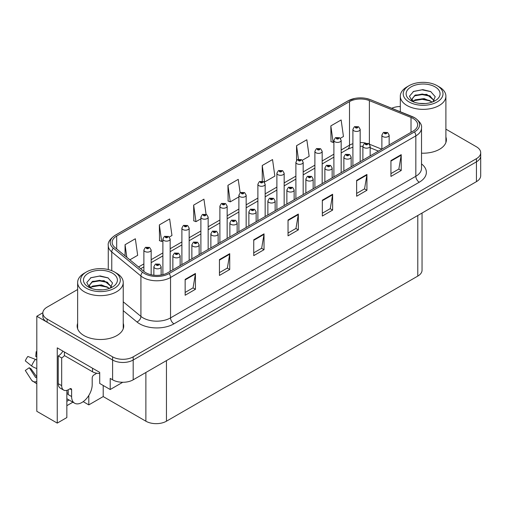 <?xml version="1.0" encoding="UTF-8"?>
<svg xmlns="http://www.w3.org/2000/svg" width="506" height="506" viewBox="0 0 506 506"><rect width="100%" height="100%" fill="white"/><g stroke="black" fill="none" stroke-linecap="round" stroke-linejoin="round"><path stroke-width="0.76" d="M66.849 390.347L66.849 417.558L57.248 423.105L57.248 347.856L99.707 372.372L99.707 383.459L110.207 389.519L110.207 378.431L112.604 379.816A14.554 8.4 0 0 0 133.186 379.816L476.437 181.641A14.554 8.4 0 0 0 480.7 175.702L480.7 155.899A14.554 8.4 0 0 1 476.437 161.838A14.554 8.4 0 0 0 480.7 155.899L480.7 152.73A14.554 8.4 0 0 0 476.437 146.791L445.9 129.156M122.749 382.277L110.207 389.519M77.633 289.514L47.096 307.142A14.554 8.4 0 0 0 42.833 313.081A14.554 8.4 0 0 0 47.096 319.027L112.604 356.844A14.554 8.4 0 0 0 133.186 356.844L133.186 360.013L476.437 161.838L133.186 360.013A14.554 8.4 0 0 1 112.604 360.013A14.554 8.4 0 0 0 133.186 360.013L133.186 379.816M57.248 423.105L36.805 411.302L36.805 316.25L112.604 360.013L47.096 322.195A14.554 8.4 0 0 1 42.833 316.25L42.833 313.081M42.846 312.765L36.805 316.25M422.048 213.039L422.048 270.153A14.554 8.4 180 0 1 417.792 276.093L166.455 421.201A14.554 8.4 180 0 1 145.873 421.201L103.205 396.571L103.205 385.477M103.205 396.571L88.803 404.889L88.803 395.452M83.199 401.65L88.803 404.889M66.849 405.679L72.877 402.2M66.849 401.296A15.522 8.963 120 0 0 69.006 399.961M77.633 323.321A23.282 13.441 0 0 0 77.146 326.054A23.282 13.441 0 0 0 83.964 335.56A23.282 13.441 0 0 0 109.34 338.47A23.282 13.441 0 0 0 123.711 326.054A23.282 13.441 0 0 0 123.23 323.321M77.633 326.49A23.282 13.441 0 0 0 77.31 327.635M413.092 118.455A15.522 8.963 180 0 1 417.633 124.786A15.522 8.963 180 0 1 413.092 131.124L167.79 272.747A15.522 8.963 180 0 1 144.102 271.551L114.944 247.51A15.522 8.963 180 0 1 112.142 242.374A15.522 8.963 180 0 1 116.684 236.036L349.501 101.617A15.522 8.963 180 0 1 369.38 100.618L411.017 117.449A15.522 8.963 180 0 1 413.092 118.455M414.465 117.658A17.463 10.082 0 0 0 412.131 116.532L370.493 99.701A17.463 10.082 0 0 0 366.3 98.449A17.463 10.082 0 0 0 354.655 98.449A17.463 10.082 0 0 0 348.128 100.827L115.311 235.246A17.463 10.082 0 0 0 113.357 248.155L142.515 272.19A17.463 10.082 0 0 0 169.162 273.537L414.465 131.914A17.463 10.082 0 0 0 414.465 117.658M185.145 279.401L185.145 295.245L195.436 289.299L195.436 273.461L185.145 279.401M185.145 292.43L193.071 287.857L195.392 273.986A3.877 2.239 -120 0 0 195.436 273.461M193.001 287.895L195.436 289.299M219.446 259.597L219.446 275.441L229.73 269.502L229.73 253.658L219.446 259.597M219.446 272.633L227.371 268.053L229.692 254.183A3.877 2.239 -120 0 0 229.73 253.658M227.302 268.098L229.73 269.502M253.74 239.8L253.74 255.638L264.031 249.698L264.031 233.854L253.74 239.8M253.74 252.829L261.665 248.25L263.987 234.386A3.877 2.239 -120 0 0 264.031 233.854M261.596 248.294L264.031 249.698M390.936 160.592L390.936 176.43L401.22 170.49L401.22 154.653L390.936 160.592M390.936 173.621L398.861 169.048L401.182 155.178A3.877 2.239 -120 0 0 401.22 154.653M398.791 169.086L401.22 170.49M356.635 180.395L356.635 196.233L366.926 190.294L366.926 174.45L356.635 180.395M356.635 193.425L364.56 188.846L366.882 174.975A3.877 2.239 -120 0 0 366.926 174.45M364.491 188.89L366.926 190.294M322.335 200.193L322.335 216.037L332.625 210.098L332.625 194.253L322.335 200.193M322.335 213.222L330.26 208.649L332.587 194.778A3.877 2.239 -120 0 0 332.625 194.253M330.19 208.687L332.625 210.098M288.04 219.996L288.04 235.84L298.331 229.895L298.331 214.057L288.04 219.996M288.04 233.026L295.966 228.453L298.287 214.582A3.877 2.239 -120 0 0 298.331 214.057M295.896 228.491L298.331 229.895M421.517 153.173A23.282 13.441 0 0 0 446.387 139.757A23.282 13.441 0 0 0 445.9 137.031M133.186 356.844L476.437 158.669A14.554 8.4 0 0 0 480.7 152.73M400.309 106.507A14.554 8.4 0 0 0 391.726 108.271M169.339 237.036L171.964 235.518L169.643 218.965L159.352 224.904L159.516 240.654M129.871 259.818L137.67 255.321L135.342 238.769L125.058 244.708L125.058 255.846M262.247 165.5L264.568 182.052L274.859 176.113L272.538 159.561L262.247 165.5L262.247 181.123M302.348 160.244L309.16 156.31L306.832 139.757L296.548 145.696L296.548 160.427M340.348 138.302L343.454 136.506L341.133 119.96L330.842 125.899L331.006 141.642M206.056 214.253L203.943 199.162L193.653 205.107L193.817 220.85M240.122 192.786L238.237 179.364L227.947 185.304L228.117 201.046M227.947 185.304L230.274 201.856L238.889 196.878M230.274 201.856L227.947 200.99M264.568 182.052L263.93 181.812M296.548 145.696L298.445 159.257M330.842 125.899L333.163 142.452L333.89 142.028M333.163 142.452L330.842 141.579M193.653 205.107L195.974 221.66L200.888 218.82M195.974 221.66L193.653 220.787M159.352 224.904L161.673 241.457L162.881 240.761M161.673 241.457L159.352 240.59M125.058 244.708L126.823 257.301M123.553 327.635A23.282 13.441 0 0 0 123.23 326.49M446.222 141.345A23.282 13.441 0 0 0 445.9 140.2M151.161 274.758L151.161 250.015A3.637 2.1 180 0 1 148.916 251.95A3.637 2.1 180 0 1 144.95 251.495A3.637 2.1 180 0 1 143.881 250.015L145.336 247.485A2.422 1.461 57.8 0 1 146.626 247.56A1.214 0.702 0 0 0 146.664 248.528A1.214 0.702 0 0 0 148.378 248.528A1.214 0.702 0 0 0 148.378 247.535A1.214 0.702 0 0 0 146.702 247.516L148.005 248.035L147.176 248.231L147.195 247.826M146.702 247.516A2.422 1.341 -117.9 0 0 145.57 247.352A2.422 1.341 -117.9 0 0 145.462 247.421M147.164 248.218L146.626 247.56M147.176 248.231L147.164 247.845M161.142 275.017L161.142 266.744A3.637 2.1 180 0 1 158.897 268.686A3.637 2.1 180 0 1 154.931 268.231A3.637 2.1 180 0 1 153.862 266.744L155.317 264.221A2.422 1.461 57.8 0 1 156.607 264.29A1.214 0.702 0 0 0 156.645 265.258A1.214 0.702 0 0 0 158.359 265.258A1.214 0.702 0 0 0 158.359 264.271A1.214 0.702 0 0 0 156.683 264.246L157.986 264.764L157.157 264.961L156.607 264.29M157.176 264.973L157.176 264.556M156.683 264.246A2.422 1.341 -117.9 0 0 155.551 264.088A2.422 1.341 -117.9 0 0 155.443 264.151M157.157 264.961L157.145 264.575M170.161 271.38L170.161 239.041A3.637 2.1 180 0 1 167.916 240.982A3.637 2.1 180 0 1 163.95 240.527A3.637 2.1 180 0 1 162.881 239.041L164.336 236.517A2.422 1.461 57.8 0 1 165.626 236.587A1.214 0.702 0 0 0 165.664 237.554A1.214 0.702 0 0 0 167.378 237.554A1.214 0.702 0 0 0 167.378 236.568A1.214 0.702 0 0 0 165.702 236.549L167.005 237.061L166.177 237.257L165.626 236.587M166.196 237.27L166.196 236.852M165.702 236.549A2.422 1.341 -117.9 0 0 164.57 236.384A2.422 1.341 -117.9 0 0 164.463 236.454M166.164 237.251L166.164 236.871M189.162 260.407L189.162 228.073A3.637 2.1 180 0 1 186.916 230.015A3.637 2.1 180 0 1 182.951 229.56A3.637 2.1 180 0 1 181.888 228.073L183.336 225.549A2.422 1.461 57.8 0 1 184.627 225.619A1.214 0.702 0 0 0 184.665 226.587A1.214 0.702 0 0 0 186.379 226.587A1.214 0.702 0 0 0 186.379 225.594A1.214 0.702 0 0 0 184.703 225.575L186.006 226.093L185.177 226.29L184.627 225.619M185.196 226.296L185.196 225.885M184.703 225.575A2.422 1.341 -117.9 0 0 183.57 225.41A2.422 1.341 -117.9 0 0 183.463 225.48M185.177 226.29L185.164 225.904M208.162 249.439L208.162 217.099A3.637 2.1 180 0 1 205.917 219.041A3.637 2.1 180 0 1 201.951 218.586A3.637 2.1 180 0 1 200.888 217.099L202.337 214.576A2.422 1.461 57.8 0 1 203.627 214.652A1.214 0.702 0 0 0 203.665 215.619A1.214 0.702 0 0 0 205.379 215.619A1.214 0.702 0 0 0 205.379 214.626A1.214 0.702 0 0 0 203.703 214.607L205.006 215.12L204.184 215.322L203.627 214.652M204.196 215.328L204.196 214.917M203.703 214.607A2.422 1.341 -117.9 0 0 202.571 214.443A2.422 1.341 -117.9 0 0 202.463 214.512M204.165 215.309L204.165 214.93M180.142 265.618L180.142 255.777A3.637 2.1 180 0 1 177.897 257.712A3.637 2.1 180 0 1 173.931 257.257A3.637 2.1 180 0 1 172.862 255.777L174.317 253.247A2.422 1.461 57.8 0 1 175.607 253.323A1.214 0.702 0 0 0 175.645 254.29A1.214 0.702 0 0 0 177.359 254.29A1.214 0.702 0 0 0 177.359 253.297A1.214 0.702 0 0 0 175.683 253.278L176.986 253.797L176.158 253.993L175.607 253.323M176.177 253.999L176.177 253.588M175.683 253.278A2.422 1.341 -117.9 0 0 174.551 253.114A2.422 1.341 -117.9 0 0 174.444 253.183M176.158 253.993L176.145 253.607M199.143 254.644L199.143 244.803A3.637 2.1 180 0 1 196.897 246.745A3.637 2.1 180 0 1 192.931 246.289A3.637 2.1 180 0 1 191.869 244.803L193.317 242.279A2.422 1.461 57.8 0 1 194.608 242.349A1.214 0.702 0 0 0 194.646 243.316A1.214 0.702 0 0 0 196.36 243.316A1.214 0.702 0 0 0 196.36 242.33A1.214 0.702 0 0 0 194.683 242.311L195.986 242.823L195.158 243.019L194.608 242.349M195.177 243.032L195.177 242.621M194.683 242.311A2.422 1.341 -117.9 0 0 193.551 242.146A2.422 1.341 -117.9 0 0 193.444 242.216M195.158 243.019L195.145 242.633M218.143 243.677L218.143 233.835A3.637 2.1 180 0 1 215.898 235.777A3.637 2.1 180 0 1 211.932 235.322A3.637 2.1 180 0 1 210.869 233.835L212.318 231.312A2.422 1.461 57.8 0 1 213.608 231.381A1.214 0.702 0 0 0 213.646 232.349A1.214 0.702 0 0 0 215.36 232.349A1.214 0.702 0 0 0 215.36 231.356A1.214 0.702 0 0 0 213.684 231.337L214.848 231.653L214.165 232.052L214.177 231.647M213.684 231.337A2.422 1.341 -117.9 0 0 212.552 231.172A2.422 1.341 -117.9 0 0 212.444 231.242M214.146 232.045L213.608 231.381M214.165 232.052L214.146 231.666M237.143 232.709L237.143 222.861A3.637 2.1 180 0 1 234.898 224.803A3.637 2.1 180 0 1 230.932 224.348A3.637 2.1 180 0 1 229.869 222.861L231.318 220.338A2.422 1.461 57.8 0 1 232.615 220.414A1.214 0.702 0 0 0 232.646 221.381A1.214 0.702 0 0 0 234.36 221.381A1.214 0.702 0 0 0 234.36 220.388A1.214 0.702 0 0 0 232.684 220.369L233.848 220.686L233.165 221.084L233.177 220.679M232.684 220.369A2.422 1.341 -117.9 0 0 231.552 220.205A2.422 1.341 -117.9 0 0 231.444 220.274M233.146 221.071L232.615 220.414M233.165 221.084L233.146 220.692M71.618 389.816L69.904 388.823A2.422 1.398 -60 0 1 71.118 388.703A2.422 1.398 -60 0 1 71.618 389.816L71.618 396.552A14.554 8.4 120 0 0 74.635 403.212A14.554 8.4 120 0 0 81.909 402.491A14.554 8.4 120 0 0 92.2 384.668L92.2 377.938A2.422 1.398 -60 0 1 93.914 374.965L95.286 374.174A9.703 5.604 -60 0 0 96.671 373.213M68.19 394.174L67.848 394.37L68.19 394.566L68.19 389.803M67.848 394.37A14.554 8.4 -60 0 1 68.19 391.132M36.805 377.331A5.338 4.244 -37.9 0 0 36.653 377.375L36.046 377.577A0.487 0.386 142.1 0 1 35.584 377.457L29.285 367.704A6.654 3.839 120 0 0 30.803 368.583L36.805 376.913M36.805 356.901A6.654 3.839 120 0 0 35.762 356.483L36.805 356.54M29.285 367.704L25.3 370.468L31.6 380.215A5.338 4.244 -37.9 0 0 31.77 380.455A5.338 4.244 -37.9 0 0 36.653 381.568L36.805 381.518M36.805 360.089A5.338 0.993 37.7 0 0 35.395 359.374L27.849 356.452A11.157 6.439 120 0 0 25.3 360.873L31.6 365.946A5.338 0.993 -157.7 0 0 36.653 368.494L36.805 368.551M36.805 351.689L36.16 351.657L35.762 356.483M69.904 388.823L68.531 389.62A9.703 5.604 -60 0 1 63.68 390.101L60.252 388.121A9.703 5.604 -60 0 1 58.241 383.674L58.241 355.958A9.703 5.604 120 0 0 62.921 351.132M64.496 355.604A9.703 5.604 -60 0 1 61.675 357.938L58.241 355.958M63.68 390.101A9.703 5.604 -60 0 1 61.675 385.661L61.675 357.938M92.541 368.229L92.541 371.796A9.703 5.598 0 0 0 99.707 373.434M64.414 351.993L64.414 355.56L92.541 371.796M425.312 103.534L419.341 103.376M421.036 103.547L423.598 103.616M432.32 102.054L424.142 98.607L415.217 99.796L412.985 101.377M432.073 102.142L429.645 100.523L422.225 98.784L414.926 100.264M434.186 100.536L426.76 94.363L415.217 95.046L411.947 99.005L413.566 101.927M411.954 99.151L415.021 95.457L422.263 94.034L429.714 95.805L434.129 100.605M413.136 101.542L415.046 100.201M439.227 86.887L437.165 85.697A19.886 11.48 180 0 1 437.165 101.94A19.886 11.48 180 0 1 409.044 101.94A19.886 11.48 180 0 1 409.044 85.697A19.886 11.48 180 0 1 437.165 85.697L439.227 86.887A22.795 13.162 180 0 1 445.9 96.197A22.795 13.162 180 0 1 439.227 105.501A22.795 13.162 180 0 1 406.982 105.501A22.795 13.162 180 0 1 400.309 96.197A22.795 13.162 180 0 1 406.982 86.887L409.044 85.697M411.1 86.887A16.976 9.804 180 0 1 435.109 86.887A16.976 9.804 180 0 1 435.109 100.751A16.976 9.804 180 0 1 411.1 100.751A16.976 9.804 180 0 1 411.1 86.887M432.965 101.795L435.223 96.697L430.676 91.548L422.826 89.638L413.617 91.409L409.449 96.222L412.263 101.358M430.505 96.241L422.168 94.578L414.243 95.906M430.884 91.656L422.074 89.821L413.408 91.516M430.486 100.985L422.194 99.328L414.237 100.662M102.636 289.83L96.665 289.672M98.36 289.843L100.928 289.913M109.644 288.344L101.466 284.897L92.541 286.092L90.308 287.674M109.397 288.433L106.975 286.82L99.549 285.08L92.25 286.554M111.51 286.832L104.084 280.659L92.541 281.336L89.277 285.302L90.89 288.218M89.277 285.447L92.541 281.659L99.587 280.324L107.038 282.101L111.453 286.902M90.46 287.832L92.37 286.497M116.551 273.183L114.495 271.994A19.886 11.48 180 0 1 114.495 271.994A19.886 11.48 180 0 1 114.489 288.23A19.886 11.48 180 0 1 86.368 288.23A19.886 11.48 180 0 1 86.368 271.994A19.886 11.48 180 0 1 114.489 271.994L116.551 273.183A22.795 13.162 180 0 1 123.23 282.487A22.795 13.162 180 0 1 116.551 291.798A22.795 13.162 180 0 1 84.312 291.798A22.795 13.162 180 0 1 77.633 282.487A22.795 13.162 180 0 1 84.312 273.183L86.368 271.994M88.424 273.183A16.976 9.804 180 0 1 112.433 273.183A16.976 9.804 180 0 1 112.433 287.041A16.976 9.804 180 0 1 88.424 287.041A16.976 9.804 180 0 1 88.424 273.183M110.289 288.091L112.547 282.993L107.999 277.838L100.15 275.928L90.941 277.705L86.773 282.512L89.587 287.655M107.829 282.538L99.492 280.868L91.567 282.203M108.214 277.946L99.397 276.112L90.738 277.807M107.81 287.281L99.518 285.624L91.561 286.959M227.162 238.471L227.162 206.132A3.637 2.1 180 0 1 224.917 208.074A3.637 2.1 180 0 1 220.951 207.618A3.637 2.1 180 0 1 219.889 206.132L221.337 203.608A2.422 1.461 57.8 0 1 222.634 203.678A1.214 0.702 0 0 0 222.665 204.645A1.214 0.702 0 0 0 224.379 204.645A1.214 0.702 0 0 0 224.379 203.659A1.214 0.702 0 0 0 222.703 203.633L224.013 204.152L223.184 204.348L222.634 203.678M223.197 204.361L223.197 203.943M222.703 203.633A2.422 1.341 -117.9 0 0 221.571 203.469A2.422 1.341 -117.9 0 0 221.464 203.538M223.165 204.342L223.165 203.962M246.163 227.498L246.163 195.164A3.637 2.1 180 0 1 243.917 197.1A3.637 2.1 180 0 1 239.952 196.644A3.637 2.1 180 0 1 238.889 195.164L240.337 192.634A2.422 1.461 57.8 0 1 241.634 192.71A1.214 0.702 0 0 0 241.666 193.678A1.214 0.702 0 0 0 243.386 193.678A1.214 0.702 0 0 0 243.386 192.685A1.214 0.702 0 0 0 241.71 192.666L242.867 192.982L242.184 193.381L242.197 192.976M241.71 192.666A2.422 1.341 -117.9 0 0 240.571 192.501A2.422 1.341 -117.9 0 0 240.464 192.571M242.172 193.368L241.634 192.71M242.184 193.381L242.172 192.995M265.163 216.53L265.163 184.19A3.637 2.1 180 0 1 262.918 186.132A3.637 2.1 180 0 1 258.952 185.677A3.637 2.1 180 0 1 257.889 184.19L259.338 181.667A2.422 1.461 57.8 0 1 260.634 181.736A1.214 0.702 0 0 0 260.672 182.704A1.214 0.702 0 0 0 262.386 182.704A1.214 0.702 0 0 0 262.386 181.717A1.214 0.702 0 0 0 260.71 181.692L261.868 182.015L261.185 182.407L261.197 182.002M260.71 181.692A2.422 1.341 -117.9 0 0 259.572 181.534A2.422 1.341 -117.9 0 0 259.464 181.603M261.172 182.4L260.634 181.736M261.185 182.407L261.172 182.021M256.144 221.736L256.144 211.894A3.637 2.1 180 0 1 253.898 213.836A3.637 2.1 180 0 1 249.932 213.38A3.637 2.1 180 0 1 248.87 211.894L250.318 209.37A2.422 1.461 57.8 0 1 251.615 209.44A1.214 0.702 0 0 0 251.646 210.407A1.214 0.702 0 0 0 253.367 210.407A1.214 0.702 0 0 0 253.367 209.421A1.214 0.702 0 0 0 251.684 209.395L252.994 209.914L252.165 210.11L252.178 209.705M251.684 209.395A2.422 1.341 -117.9 0 0 250.552 209.231A2.422 1.341 -117.9 0 0 250.445 209.301M252.146 210.104L251.615 209.44M252.165 210.11L252.146 209.724M275.144 210.768L275.144 200.926A3.637 2.1 180 0 1 272.898 202.862A3.637 2.1 180 0 1 268.933 202.406A3.637 2.1 180 0 1 267.87 200.926L269.318 198.396A2.422 1.461 57.8 0 1 270.615 198.472A1.214 0.702 0 0 0 270.653 199.44A1.214 0.702 0 0 0 272.367 199.44A1.214 0.702 0 0 0 272.367 198.447A1.214 0.702 0 0 0 270.691 198.428L271.994 198.947L271.165 199.143L270.615 198.472M271.178 199.149L271.178 198.738M270.691 198.428A2.422 1.341 -117.9 0 0 269.553 198.263A2.422 1.341 -117.9 0 0 269.445 198.333M271.165 199.143L271.153 198.757M294.144 199.794L294.144 189.952A3.637 2.1 180 0 1 291.899 191.894A3.637 2.1 180 0 1 287.939 191.439A3.637 2.1 180 0 1 286.87 189.952L288.325 187.429A2.422 1.461 57.8 0 1 289.615 187.498A1.214 0.702 0 0 0 289.653 188.466A1.214 0.702 0 0 0 291.367 188.466A1.214 0.702 0 0 0 291.367 187.479A1.214 0.702 0 0 0 289.691 187.46L290.994 187.973L290.166 188.169L289.615 187.498M290.178 188.181L290.178 187.764M289.691 187.46A2.422 1.341 -117.9 0 0 288.553 187.296A2.422 1.341 -117.9 0 0 288.452 187.365M290.166 188.169L290.153 187.783M284.163 205.556L284.163 173.223A3.637 2.1 180 0 1 281.918 175.165A3.637 2.1 180 0 1 277.958 174.709A3.637 2.1 180 0 1 276.89 173.223L278.344 170.699A2.422 1.461 57.8 0 1 279.635 170.769A1.214 0.702 0 0 0 279.673 171.736A1.214 0.702 0 0 0 281.387 171.736A1.214 0.702 0 0 0 281.387 170.743A1.214 0.702 0 0 0 279.71 170.724L280.874 171.041L280.185 171.439L280.197 171.034M279.71 170.724A2.422 1.341 -117.9 0 0 278.572 170.56A2.422 1.341 -117.9 0 0 278.471 170.63M280.172 171.433L279.635 170.769M280.185 171.439L280.172 171.053M303.17 194.589L303.17 162.249A3.637 2.1 180 0 1 300.925 164.191A3.637 2.1 180 0 1 296.959 163.735A3.637 2.1 180 0 1 295.89 162.249L297.345 159.725A2.422 1.461 57.8 0 1 298.635 159.795A1.214 0.702 0 0 0 298.673 160.769A1.214 0.702 0 0 0 300.387 160.769A1.214 0.702 0 0 0 300.387 159.776A1.214 0.702 0 0 0 298.711 159.757L300.014 160.269L299.185 160.472L298.635 159.795M299.204 160.478L299.204 160.067M298.711 159.757A2.422 1.341 -117.9 0 0 297.579 159.592A2.422 1.341 -117.9 0 0 297.471 159.662M299.185 160.472L299.172 160.079M322.17 183.621L322.17 151.281A3.637 2.1 180 0 1 319.925 153.223A3.637 2.1 180 0 1 315.959 152.768A3.637 2.1 180 0 1 314.89 151.281L316.345 148.758A2.422 1.461 57.8 0 1 317.635 148.827A1.214 0.702 0 0 0 317.673 149.795A1.214 0.702 0 0 0 319.387 149.795A1.214 0.702 0 0 0 319.387 148.808A1.214 0.702 0 0 0 317.711 148.783L319.014 149.302L318.185 149.498L317.635 148.827M318.204 149.504L318.204 149.093M317.711 148.783A2.422 1.341 -117.9 0 0 316.579 148.619A2.422 1.341 -117.9 0 0 316.471 148.688M318.185 149.498L318.173 149.112M341.17 172.647L341.17 140.307A3.637 2.1 180 0 1 338.925 142.249A3.637 2.1 180 0 1 334.959 141.794A3.637 2.1 180 0 1 333.89 140.307L335.345 137.784A2.422 1.461 57.8 0 1 336.635 137.86A1.214 0.702 0 0 0 336.673 138.827A1.214 0.702 0 0 0 338.387 138.827A1.214 0.702 0 0 0 338.387 137.834A1.214 0.702 0 0 0 336.711 137.815L338.014 138.328L337.186 138.53L336.635 137.86M337.205 138.536L337.205 138.125M336.711 137.815A2.422 1.341 -117.9 0 0 335.579 137.651A2.422 1.341 -117.9 0 0 335.472 137.721M337.186 138.53L337.173 138.144M360.171 161.68L360.171 129.34A3.637 2.1 180 0 1 357.925 131.282A3.637 2.1 180 0 1 353.96 130.826A3.637 2.1 180 0 1 352.897 129.34L354.345 126.816A2.422 1.461 57.8 0 1 355.636 126.886A1.214 0.702 0 0 0 355.674 127.854A1.214 0.702 0 0 0 357.388 127.854A1.214 0.702 0 0 0 357.388 126.867A1.214 0.702 0 0 0 355.712 126.842L357.015 127.36L356.192 127.556L355.636 126.886M356.205 127.569L356.205 127.151M355.712 126.842A2.422 1.341 -117.9 0 0 354.579 126.683A2.422 1.341 -117.9 0 0 354.472 126.747M356.173 127.55L356.173 127.17M313.151 188.827L313.151 178.985A3.637 2.1 180 0 1 310.899 180.927A3.637 2.1 180 0 1 306.94 180.471A3.637 2.1 180 0 1 305.871 178.985L307.325 176.461A2.422 1.461 57.8 0 1 308.616 176.531A1.214 0.702 0 0 0 308.654 177.498A1.214 0.702 0 0 0 310.368 177.498A1.214 0.702 0 0 0 310.368 176.505A1.214 0.702 0 0 0 308.692 176.486L309.995 177.005L309.166 177.201L308.616 176.531M309.185 177.208L309.185 176.796M308.692 176.486A2.422 1.341 -117.9 0 0 307.559 176.322A2.422 1.341 -117.9 0 0 307.452 176.392M309.166 177.201L309.153 176.815M332.151 177.853L332.151 168.011A3.637 2.1 180 0 1 329.906 169.953A3.637 2.1 180 0 1 325.94 169.497A3.637 2.1 180 0 1 324.871 168.011L326.326 165.487A2.422 1.461 57.8 0 1 327.616 165.563A1.214 0.702 0 0 0 327.654 166.531A1.214 0.702 0 0 0 329.368 166.531A1.214 0.702 0 0 0 329.368 165.538A1.214 0.702 0 0 0 327.692 165.519L328.995 166.031L328.166 166.234L327.616 165.563M328.185 166.24L328.185 165.829M327.692 165.519A2.422 1.341 -117.9 0 0 326.56 165.354A2.422 1.341 -117.9 0 0 326.452 165.424M328.154 166.221L328.154 165.841M351.151 166.885L351.151 157.043A3.637 2.1 180 0 1 348.906 158.985A3.637 2.1 180 0 1 344.94 158.53A3.637 2.1 180 0 1 343.871 157.043L345.326 154.52A2.422 1.461 57.8 0 1 346.616 154.589A1.214 0.702 0 0 0 346.654 155.557A1.214 0.702 0 0 0 348.368 155.557A1.214 0.702 0 0 0 348.368 154.57A1.214 0.702 0 0 0 346.692 154.545L347.995 155.064L347.167 155.26L346.616 154.589M347.186 155.272L347.186 154.855M346.692 154.545A2.422 1.341 -117.9 0 0 345.56 154.381A2.422 1.341 -117.9 0 0 345.453 154.45M347.154 155.253L347.154 154.874M370.152 155.918L370.152 146.076A3.637 2.1 180 0 1 367.906 148.011A3.637 2.1 180 0 1 363.94 147.556A3.637 2.1 180 0 1 362.878 146.076L364.326 143.546A2.422 1.461 57.8 0 1 365.617 143.622A1.214 0.702 0 0 0 365.655 144.589A1.214 0.702 0 0 0 367.369 144.589A1.214 0.702 0 0 0 367.369 143.596A1.214 0.702 0 0 0 365.693 143.577L366.856 143.894L366.173 144.292L366.186 143.887M365.693 143.577A2.422 1.341 -117.9 0 0 364.56 143.413A2.422 1.341 -117.9 0 0 364.453 143.483M366.154 144.28L365.617 143.622M366.173 144.292L366.154 143.906M389.152 144.944L389.152 135.102A3.637 2.1 180 0 1 386.907 137.044A3.637 2.1 180 0 1 382.941 136.588A3.637 2.1 180 0 1 381.878 135.102L383.327 132.578A2.422 1.461 57.8 0 1 384.623 132.648A1.214 0.702 0 0 0 384.655 133.616A1.214 0.702 0 0 0 386.369 133.616A1.214 0.702 0 0 0 386.369 132.629A1.214 0.702 0 0 0 384.693 132.604L386.002 133.122L385.174 133.318L384.623 132.648M385.186 133.331L385.186 132.914M384.693 132.604A2.422 1.341 -117.9 0 0 383.561 132.445A2.422 1.341 -117.9 0 0 383.453 132.509M385.155 133.312L385.155 132.933M476.437 181.641L476.437 158.669M112.604 379.816L112.604 356.844M166.455 421.201L166.455 360.607M417.792 276.093L417.792 215.499M145.873 421.201L145.873 372.492M421.517 163.912A24.25 14.004 180 0 1 419.265 182.217L173.963 323.834A4.851 2.802 60 0 1 170.535 317.894L415.831 176.271A19.399 11.202 0 0 0 421.517 168.353L421.517 127.955A19.399 11.202 180 0 1 415.831 135.88A4.851 2.802 -120 0 0 414.465 131.914M173.963 323.834A24.25 14.004 180 0 1 139.669 323.834A24.25 14.004 180 0 1 136.949 321.968L123.23 310.652M142.515 272.19A4.851 3.245 129.5 0 0 140.921 276.004L140.921 316.402A19.399 11.202 0 0 0 143.097 317.894A19.399 11.202 0 0 0 170.535 317.894L170.535 277.497A19.399 11.202 180 0 1 140.921 276.004L111.769 251.963A19.399 11.202 180 0 1 108.259 245.543L108.259 269.559M354.655 98.449L347.761 100.985A4.851 2.802 60 0 1 348.128 100.827M115.311 235.246A4.851 2.802 -120 0 0 114.944 235.398C109.884 239.06 107.658 242.437 108.259 245.543M113.357 248.155A4.851 3.245 129.5 0 0 111.769 251.963L111.769 270.678M169.162 273.537A4.851 2.802 60 0 1 170.535 277.497L415.831 135.88L415.831 176.271A4.851 2.802 60 0 0 419.265 182.217M47.096 319.027L47.096 322.195M123.23 301.81L140.921 316.402A4.851 3.245 -50.5 0 1 136.949 321.968M116.684 236.036L116.684 248.946M411.017 117.449L411.017 132.319M369.38 100.618L369.38 144.115M381.79 149.194L369.469 144.216M365.553 143.053A15.522 8.963 0 0 0 360.171 142.559M352.897 143.704A15.522 8.963 0 0 0 349.501 145.184L341.17 149.997M349.501 101.617L349.501 145.184A8.729 5.041 60 0 1 347.692 149.181L341.17 152.951M333.89 154.197L322.17 160.965M314.89 165.165L303.17 171.932M295.89 176.139L284.163 182.906M276.89 187.106L265.163 193.874M257.889 198.074L246.163 204.848M238.889 209.048L227.162 215.815M219.889 220.015L208.162 226.789M200.888 230.989L189.162 237.757M181.888 241.957L170.161 248.724M162.881 252.924L151.161 259.698M143.881 263.898L138.549 266.972M378.463 151.117L371.113 148.144A8.729 4.086 -68 0 1 370.152 147.347M288.04 220.496L298.287 214.582M322.335 200.699L332.587 194.778M356.635 180.895L366.882 174.975M390.936 161.091L401.182 155.178M253.74 240.299L263.987 234.386M219.446 260.103L229.692 254.183M185.145 279.9L195.392 273.986M71.618 396.552L68.19 394.566M35.395 359.374A16.59 9.582 120 0 0 31.6 365.946M36.805 368.121A15.205 8.779 120 0 0 36.653 368.494M61.675 385.661L58.241 383.674M421.517 127.955C422.175 124.938 419.942 121.56 414.831 117.816L370.645 99.745L366.3 98.449M347.761 100.985L114.944 235.398M371.113 148.144L370.152 147.784M362.878 146.335L360.171 146.253M352.897 147.157L347.692 149.181M333.89 157.151L322.17 163.919M314.89 168.118L303.17 174.886M295.89 179.086L284.163 185.86M276.89 190.06L265.163 196.828M257.889 201.027L246.163 207.802M238.889 212.001L227.162 218.769M219.889 222.969L208.162 229.737M200.888 233.943L189.162 240.711M181.888 244.91L170.161 251.678M162.881 255.878L151.161 262.652M143.881 266.852L140.662 268.711M151.161 250.015L149.593 247.415L145.57 247.352M143.881 271.368L143.881 250.015M161.142 266.744L159.573 264.151L155.551 264.088M153.862 275.207L153.862 266.744M170.161 239.041L168.593 236.447L164.57 236.384M162.881 274.657L162.881 239.041M189.162 228.073L187.593 225.474L183.57 225.41M181.888 264.613L181.888 228.073M208.162 217.099L206.593 214.506L202.571 214.443M200.888 253.639L200.888 217.099M180.142 255.777L178.574 253.177L174.551 253.114M172.862 269.818L172.862 255.777M199.143 244.803L197.574 242.21L193.551 242.146M191.869 258.844L191.869 244.803M218.143 233.835L216.574 231.242L212.552 231.172M210.869 247.877L210.869 233.835M237.143 222.861L235.575 220.268L231.552 220.205M229.869 236.909L229.869 222.861M74.635 403.212L66.849 398.715M36.805 383.782L31.77 380.455M400.309 111.737L400.309 96.197M429.714 95.811L430.1 96.007M413.124 91.656L413.617 91.409M445.9 142.49L445.9 96.197M77.633 328.786L77.633 282.487M107.038 282.108L107.424 282.304M90.454 277.952L90.941 277.705M123.23 328.786L123.23 282.487M227.162 206.132L225.594 203.538L221.571 203.469M219.889 242.671L219.889 206.132M246.163 195.164L244.594 192.565L240.571 192.501M238.889 231.697L238.889 195.164M265.163 184.19L263.594 181.597L259.572 181.534M257.889 220.73L257.889 184.19M256.144 211.894L254.575 209.301L250.552 209.231M248.87 225.935L248.87 211.894M275.144 200.926L273.575 198.327L269.553 198.263M267.87 214.968L267.87 200.926M294.144 189.952L292.582 187.359L288.553 187.296M286.87 203.994L286.87 189.952M284.163 173.223L282.601 170.623L278.572 170.56M276.89 209.756L276.89 173.223M303.17 162.249L301.601 159.656L297.579 159.592M295.89 198.788L295.89 162.249M322.17 151.281L320.602 148.688L316.579 148.619M314.89 187.821L314.89 151.281M341.17 140.307L339.602 137.714L335.579 137.651M333.89 176.847L333.89 140.307M360.171 129.34L358.602 126.747L354.579 126.683M352.897 165.879L352.897 129.34M313.151 178.985L311.582 176.385L307.559 176.322M305.871 193.026L305.871 178.985M332.151 168.011L330.582 165.418L326.56 165.354M324.871 182.059L324.871 168.011M351.151 157.043L349.583 154.45L345.56 154.381M343.871 171.085L343.871 157.043M370.152 146.076L368.583 143.476L364.56 143.413M362.878 160.117L362.878 146.076M389.152 135.102L387.583 132.509L383.561 132.445M381.878 149.143L381.878 135.102"/></g></svg>
